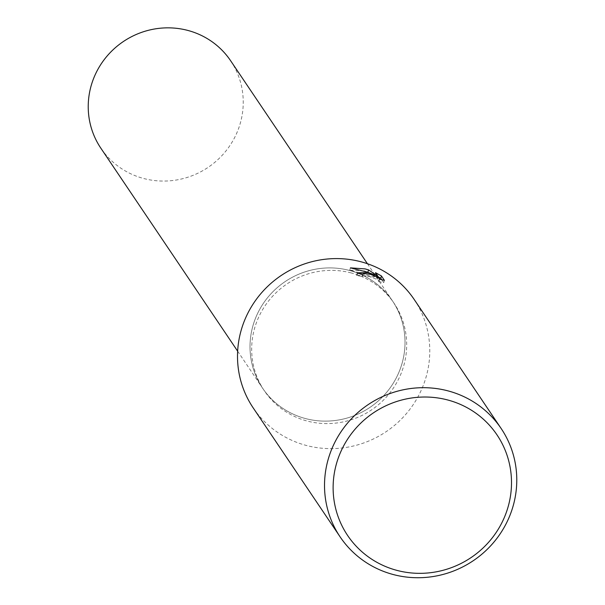<?xml version="1.0" encoding="UTF-8"?>
<svg xmlns="http://www.w3.org/2000/svg" width="605" height="605" viewBox="0 0 605 605"><rect width="100%" height="100%" fill="white"/><g stroke="black" fill="none" stroke-linecap="round" stroke-linejoin="round"><path stroke-width="0.45" stroke-dasharray="3.02 2.27" d="M350.598 272.779A78.249 75.859 -34 0 1 394.067 303.256A78.249 75.859 -34 0 1 391.533 390.701A78.249 75.859 -34 0 1 307.756 421.186A78.249 75.859 -34 0 1 264.294 390.709A78.249 75.859 -34 0 1 266.828 303.264A78.249 75.859 -34 0 1 350.598 272.779M348.934 270.306A78.249 75.859 -34 0 1 392.403 300.783A78.249 75.859 -34 0 1 389.87 388.228A78.249 75.859 -34 0 1 306.1 418.72A78.249 75.859 -34 0 1 262.63 388.244A78.249 75.859 -34 0 1 265.164 300.798A78.249 75.859 -34 0 1 348.934 270.306A78.249 75.852 -34 0 1 392.403 300.783A78.249 75.852 -34 0 1 389.87 388.228A78.249 75.852 -34 0 1 306.1 418.72A78.249 75.852 -34 0 1 262.63 388.244A78.249 75.852 -34 0 1 265.164 300.798A78.249 75.852 -34 0 1 348.934 270.306M414.123 299.369A97.05 94.085 -34 0 1 410.977 407.83A97.05 94.085 -34 0 1 307.075 445.651A97.05 94.085 -34 0 1 253.162 407.846M363.892 271.048L349.75 270.201L373.693 277.082L356.685 275.094L356.814 275.63A94.622 91.733 -34 0 1 362.433 276.47L362.788 275.827L364.051 275.683L369.594 276.591L375.728 278.92L378.934 281.038L378.617 281.507L379.29 279.2M362.433 276.47L363.098 274.163M378.617 281.507L383.729 282.686L381.8 279.828M383.729 282.686L384.402 280.349M356.814 275.63L357.479 273.309M373.693 277.082L374.124 275.6M377.838 276.546L374.858 275.01L377.255 278.565L368.316 272.484M374.858 275.01L375.531 272.696M377.255 278.565L377.633 277.264M349.75 270.201L350.431 267.871M230.618 60.727A78.249 75.859 -34 0 1 228.085 148.172A78.249 75.859 -34 0 1 144.315 178.664A78.249 75.859 -34 0 1 100.846 148.187M367.424 263.72L394.067 303.256M362.94 274.133L362.35 276.152M357.351 272.772L356.678 275.086M379.607 279.276L379.017 281.317M237.652 351.18L264.294 390.709"/><path stroke-width="0.91" d="M340.169 536.953L253.162 407.846A97.05 94.085 -34 0 1 256.308 299.384A97.05 94.085 -34 0 1 360.209 261.572A97.05 94.085 -34 0 1 414.123 299.369L501.129 428.476A97.05 94.085 -34 0 1 497.983 536.93A97.05 94.085 -34 0 1 394.082 574.75A97.05 94.085 -34 0 1 340.169 536.953A97.05 94.085 -34 0 1 343.315 428.491A97.05 94.085 -34 0 1 447.216 390.671A97.05 94.085 -34 0 1 501.129 428.476M367.696 272.673L374.359 274.776L367.341 272.152L350.431 267.871L365.148 268.9L368.528 269.89L377.921 276.251L375.531 272.696L381.445 275.971L384.402 280.349L379.29 279.2L379.6 278.724L376.393 276.614L370.26 274.292L363.454 273.52L363.098 274.163A97.05 94.085 146 0 0 357.479 273.309L357.351 272.772L367.696 272.673M446.959 399.784A90.047 87.294 -34 0 1 508.034 507.096A90.047 87.294 -34 0 1 397.666 570.576A90.047 87.294 -34 0 1 336.592 463.264A90.047 87.294 -34 0 1 446.959 399.784M381.8 279.828L380.772 278.3L381.445 275.971M374.124 275.6L374.359 274.776M380.772 278.3L377.838 276.546M368.316 272.484L363.892 271.048M377.633 277.264L377.921 276.251M367.87 272.19L368.528 269.89M237.652 351.18L100.846 148.187A78.249 75.859 -34 0 1 103.379 60.742A78.249 75.859 -34 0 1 187.149 30.25A78.249 75.859 -34 0 1 230.618 60.727L367.424 263.72"/></g></svg>
